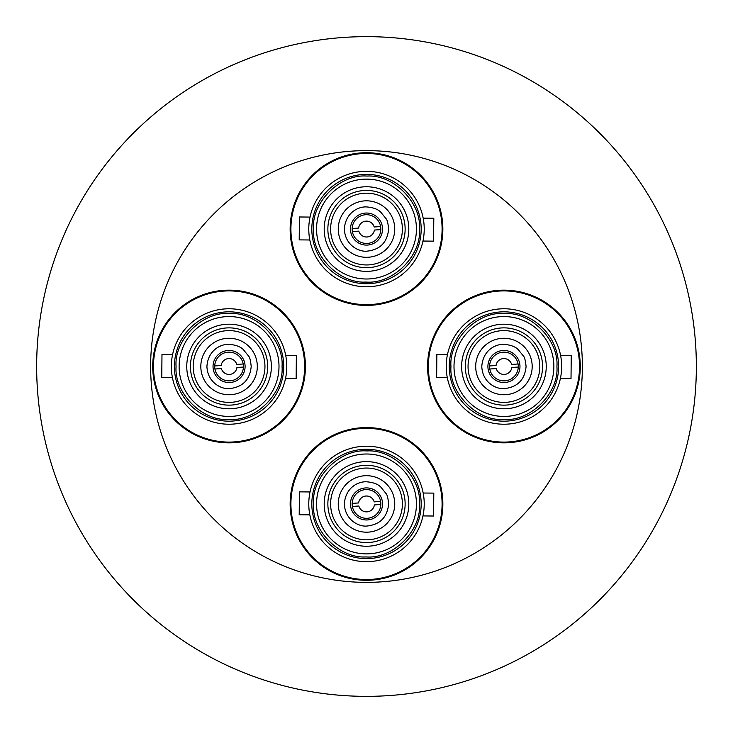 <?xml version="1.0" encoding="UTF-8"?>
<svg xmlns="http://www.w3.org/2000/svg" width="733" height="733" viewBox="0 0 733 733"><rect width="100%" height="100%" fill="white"/><g stroke="black" fill="none" stroke-linecap="round" stroke-linejoin="round"><path stroke-width="1.1" d="M366.5 171.339A57.724 57.724 0 0 0 308.776 229.062A57.724 57.724 0 0 0 366.5 286.786A57.724 57.724 0 0 1 309.821 239.984L299.201 239.883L299.421 216.977L310.032 217.078A57.724 57.724 0 0 1 424.224 229.062A57.724 57.724 0 0 1 366.5 286.786A57.724 57.724 0 0 1 308.776 229.062A57.724 57.724 0 0 1 366.5 171.339M503.938 308.776A57.724 57.724 0 0 0 446.214 366.5A57.724 57.724 0 0 0 503.938 424.224A57.724 57.724 0 0 1 447.258 377.422L436.639 377.321L436.859 354.415L447.469 354.515A57.724 57.724 0 0 1 561.661 366.5A57.724 57.724 0 0 1 503.938 424.224A57.724 57.724 0 0 1 446.214 366.5A57.724 57.724 0 0 1 503.938 308.776M366.5 446.214A57.724 57.724 0 0 0 308.776 503.938A57.724 57.724 0 0 0 366.5 561.661A57.724 57.724 0 0 1 309.821 514.859L299.201 514.758L299.421 491.852L310.032 491.953A57.724 57.724 0 0 1 424.224 503.938A57.724 57.724 0 0 1 366.5 561.661A57.724 57.724 0 0 1 308.776 503.938A57.724 57.724 0 0 1 366.5 446.214M229.062 308.776A57.724 57.724 0 0 0 171.339 366.5A57.724 57.724 0 0 0 229.062 424.224A57.724 57.724 0 0 1 172.383 377.422L161.764 377.321L161.984 354.415L172.594 354.515A57.724 57.724 0 0 1 286.786 366.5A57.724 57.724 0 0 1 229.062 424.224A57.724 57.724 0 0 1 171.339 366.5A57.724 57.724 0 0 1 229.062 308.776M285.742 355.578L296.361 355.679L296.141 378.585L285.531 378.485M176.076 366.5C173.95 339.764 202.794 311.149 229.566 313.513C255.954 311.681 284.111 340.085 282.049 366.5C284.175 393.236 255.331 421.851 228.559 419.487C202.171 421.319 174.014 392.915 176.076 366.5M179.127 366.5A49.936 49.936 0 0 1 229.062 316.564A49.936 49.936 0 0 1 278.998 366.5A49.936 49.936 0 0 1 229.062 416.436A49.936 49.936 0 0 1 179.127 366.5M229.062 324.197A42.303 42.303 0 0 0 186.759 366.5A42.303 42.303 0 0 0 229.062 408.803A42.303 42.303 0 0 0 271.366 366.5A42.303 42.303 0 0 0 229.062 324.197M229.062 327.862A38.638 38.638 0 0 0 190.424 366.5A38.638 38.638 0 0 0 229.062 405.138A38.638 38.638 0 0 0 267.701 366.5A38.638 38.638 0 0 0 229.062 327.862M193.173 366.5A35.89 35.89 0 0 0 229.062 402.39A35.89 35.89 0 0 0 264.952 366.5M229.062 330.61A35.89 35.89 0 0 1 264.952 366.5A35.89 35.89 0 0 1 229.062 402.39A35.89 35.89 0 0 1 193.173 366.5A35.89 35.89 0 0 1 229.062 330.61M229.062 338.252A28.248 28.248 0 0 1 257.31 366.5A28.248 28.248 0 0 1 229.062 394.748A28.248 28.248 0 0 1 200.815 366.5A28.248 28.248 0 0 1 229.062 338.252M229.062 344.354C235.577 344.867 240.314 346.59 243.283 349.522L248.661 356.183C249.77 357.237 250.613 360.682 251.208 366.5C249.898 379.951 242.513 387.336 229.062 388.646C221.879 389.26 207.641 383.112 206.917 366.5C207.98 350.136 220.835 343.924 229.062 344.354M229.062 350.466A16.034 16.034 0 0 0 213.028 366.5A16.034 16.034 0 0 0 229.062 382.534A16.034 16.034 0 0 0 245.097 366.5A16.034 16.034 0 0 0 229.062 350.466M243.411 367.041A14.358 14.358 0 0 1 214.925 369.011A14.358 14.358 0 0 1 229.062 352.142A14.358 14.358 0 0 1 243.411 367.041L236.942 367.49A7.944 7.944 0 0 1 221.393 368.562L214.925 369.011M229.062 290.909A75.591 75.591 0 0 1 304.653 366.5A75.591 75.591 0 0 1 229.062 442.091A75.591 75.591 0 0 1 153.472 366.5A75.591 75.591 0 0 1 229.062 290.909M423.179 493.016L433.799 493.117L433.579 516.023L422.968 515.922M313.513 503.938C311.388 477.201 340.231 448.587 367.004 450.951C393.392 449.118 421.548 477.522 419.487 503.938C421.612 530.674 392.769 559.288 365.996 556.924C339.608 558.757 311.452 530.353 313.513 503.938M316.564 503.938A49.936 49.936 0 0 1 366.5 454.002A49.936 49.936 0 0 1 416.436 503.938A49.936 49.936 0 0 1 366.5 553.873A49.936 49.936 0 0 1 316.564 503.938M366.5 461.634A42.303 42.303 0 0 0 324.197 503.938A42.303 42.303 0 0 0 366.5 546.241A42.303 42.303 0 0 0 408.803 503.938A42.303 42.303 0 0 0 366.5 461.634M366.5 465.299A38.638 38.638 0 0 0 327.862 503.938A38.638 38.638 0 0 0 366.5 542.576A38.638 38.638 0 0 0 405.138 503.938A38.638 38.638 0 0 0 366.5 465.299M330.61 503.938A35.89 35.89 0 0 0 366.5 539.827A35.89 35.89 0 0 0 402.39 503.938M366.5 468.048A35.89 35.89 0 0 1 402.39 503.938A35.89 35.89 0 0 1 366.5 539.827A35.89 35.89 0 0 1 330.61 503.938A35.89 35.89 0 0 1 366.5 468.048M366.5 475.69A28.248 28.248 0 0 1 394.748 503.938A28.248 28.248 0 0 1 366.5 532.185A28.248 28.248 0 0 1 338.252 503.938A28.248 28.248 0 0 1 366.5 475.69M366.5 481.792C373.015 482.305 377.752 484.027 380.72 486.959L386.099 493.621C387.207 494.674 388.05 498.119 388.646 503.938C387.336 517.388 379.951 524.773 366.5 526.083C359.317 526.697 345.078 520.549 344.354 503.938C345.417 487.573 358.272 481.361 366.5 481.792M366.5 487.903A16.034 16.034 0 0 0 350.466 503.938A16.034 16.034 0 0 0 366.5 519.972A16.034 16.034 0 0 0 382.534 503.938A16.034 16.034 0 0 0 366.5 487.903M380.848 504.478A14.358 14.358 0 0 1 352.362 506.448A14.358 14.358 0 0 1 366.5 489.58A14.358 14.358 0 0 1 380.848 504.478L374.38 504.927A7.944 7.944 0 0 1 358.831 505.999L352.362 506.448M366.5 428.347A75.591 75.591 0 0 1 442.091 503.938A75.591 75.591 0 0 1 366.5 579.528A75.591 75.591 0 0 1 290.909 503.938A75.591 75.591 0 0 1 366.5 428.347M560.617 355.578L571.236 355.679L571.016 378.585L560.406 378.485M450.951 366.5C448.825 339.764 477.669 311.149 504.441 313.513C530.829 311.681 558.986 340.085 556.924 366.5C559.05 393.236 530.206 421.851 503.434 419.487C477.046 421.319 448.889 392.915 450.951 366.5M454.002 366.5A49.936 49.936 0 0 1 503.938 316.564A49.936 49.936 0 0 1 553.873 366.5A49.936 49.936 0 0 1 503.938 416.436A49.936 49.936 0 0 1 454.002 366.5M503.938 324.197A42.303 42.303 0 0 0 461.634 366.5A42.303 42.303 0 0 0 503.938 408.803A42.303 42.303 0 0 0 546.241 366.5A42.303 42.303 0 0 0 503.938 324.197M503.938 327.862A38.638 38.638 0 0 0 465.299 366.5A38.638 38.638 0 0 0 503.938 405.138A38.638 38.638 0 0 0 542.576 366.5A38.638 38.638 0 0 0 503.938 327.862M468.048 366.5A35.89 35.89 0 0 0 503.938 402.39A35.89 35.89 0 0 0 539.827 366.5M503.938 330.61A35.89 35.89 0 0 1 539.827 366.5A35.89 35.89 0 0 1 503.938 402.39A35.89 35.89 0 0 1 468.048 366.5A35.89 35.89 0 0 1 503.938 330.61M503.938 338.252A28.248 28.248 0 0 1 532.185 366.5A28.248 28.248 0 0 1 503.938 394.748A28.248 28.248 0 0 1 475.69 366.5A28.248 28.248 0 0 1 503.938 338.252M503.938 344.354C510.452 344.867 515.189 346.59 518.158 349.522L523.536 356.183C524.645 357.237 525.488 360.682 526.083 366.5C524.773 379.951 517.388 387.336 503.938 388.646C496.754 389.26 482.516 383.112 481.792 366.5C482.855 350.136 495.71 343.924 503.938 344.354M503.938 350.466A16.034 16.034 0 0 0 487.903 366.5A16.034 16.034 0 0 0 503.938 382.534A16.034 16.034 0 0 0 519.972 366.5A16.034 16.034 0 0 0 503.938 350.466M518.286 367.041A14.358 14.358 0 0 1 489.8 369.011A14.358 14.358 0 0 1 503.938 352.142A14.358 14.358 0 0 1 518.286 367.041L511.817 367.49A7.944 7.944 0 0 1 496.268 368.562L489.8 369.011M503.938 290.909A75.591 75.591 0 0 1 579.528 366.5A75.591 75.591 0 0 1 503.938 442.091A75.591 75.591 0 0 1 428.347 366.5A75.591 75.591 0 0 1 503.938 290.909M582.369 366.5A215.868 215.868 0 0 0 366.5 150.632A215.868 215.868 0 0 0 150.632 366.5A215.868 215.868 0 0 0 366.5 582.369A215.868 215.868 0 0 0 582.369 366.5M36.65 366.5A329.85 329.85 0 0 1 366.5 36.65A329.85 329.85 0 0 1 696.35 366.5A329.85 329.85 0 0 1 366.5 696.35A329.85 329.85 0 0 1 36.65 366.5M427.586 366.5A76.351 76.351 0 0 0 503.938 442.851A76.351 76.351 0 0 0 580.289 366.5A76.351 76.351 0 0 0 503.938 290.149A76.351 76.351 0 0 0 427.586 366.5M290.149 503.938A76.351 76.351 0 0 0 366.5 580.289A76.351 76.351 0 0 0 442.851 503.938A76.351 76.351 0 0 0 366.5 427.586A76.351 76.351 0 0 0 290.149 503.938M152.711 366.5A76.351 76.351 0 0 0 229.062 442.851A76.351 76.351 0 0 0 305.414 366.5A76.351 76.351 0 0 0 229.062 290.149A76.351 76.351 0 0 0 152.711 366.5M290.149 229.062A76.351 76.351 0 0 0 366.5 305.414A76.351 76.351 0 0 0 442.851 229.062A76.351 76.351 0 0 0 366.5 152.711A76.351 76.351 0 0 0 290.149 229.062M423.179 218.141L433.799 218.242L433.579 241.148L422.968 241.047M313.513 229.062C311.388 202.326 340.231 173.712 367.004 176.076C393.392 174.243 421.548 202.647 419.487 229.062C421.612 255.799 392.769 284.413 365.996 282.049C339.608 283.882 311.452 255.478 313.513 229.062M316.564 229.062A49.936 49.936 0 0 1 366.5 179.127A49.936 49.936 0 0 1 416.436 229.062A49.936 49.936 0 0 1 366.5 278.998A49.936 49.936 0 0 1 316.564 229.062M366.5 186.759A42.303 42.303 0 0 0 324.197 229.062A42.303 42.303 0 0 0 366.5 271.366A42.303 42.303 0 0 0 408.803 229.062A42.303 42.303 0 0 0 366.5 186.759M366.5 190.424A38.638 38.638 0 0 0 327.862 229.062A38.638 38.638 0 0 0 366.5 267.701A38.638 38.638 0 0 0 405.138 229.062A38.638 38.638 0 0 0 366.5 190.424M330.61 229.062A35.89 35.89 0 0 0 366.5 264.952A35.89 35.89 0 0 1 330.61 229.062A35.89 35.89 0 0 1 366.5 193.173A35.89 35.89 0 0 1 402.39 229.062A35.89 35.89 0 0 1 366.5 264.952M366.5 200.815A28.248 28.248 0 0 1 394.748 229.062A28.248 28.248 0 0 1 366.5 257.31A28.248 28.248 0 0 1 338.252 229.062A28.248 28.248 0 0 1 366.5 200.815M366.5 206.917C373.015 207.43 377.752 209.152 380.72 212.084L386.099 218.746C387.207 219.799 388.05 223.244 388.646 229.062C387.336 242.513 379.951 249.898 366.5 251.208C359.317 251.822 345.078 245.674 344.354 229.062C345.417 212.698 358.272 206.486 366.5 206.917M366.5 213.028A16.034 16.034 0 0 0 350.466 229.062A16.034 16.034 0 0 0 366.5 245.097A16.034 16.034 0 0 0 382.534 229.062A16.034 16.034 0 0 0 366.5 213.028M380.848 229.603A14.358 14.358 0 0 1 352.362 231.573A14.358 14.358 0 0 1 366.5 214.705A14.358 14.358 0 0 1 380.848 229.603L374.38 230.052A7.944 7.944 0 0 1 358.831 231.124L352.362 231.573M366.5 153.472A75.591 75.591 0 0 1 442.091 229.062A75.591 75.591 0 0 1 366.5 304.653A75.591 75.591 0 0 1 290.909 229.062A75.591 75.591 0 0 1 366.5 153.472M352.152 228.522L358.62 228.073A7.944 7.944 0 0 1 374.169 227.001L380.638 226.552M553.873 366.5A49.936 49.936 0 0 0 503.938 316.564M489.589 365.959L496.058 365.51A7.944 7.944 0 0 1 511.607 364.438L518.075 363.989M416.436 503.938A49.936 49.936 0 0 0 366.5 454.002M352.152 503.397L358.62 502.948A7.944 7.944 0 0 1 374.169 501.876L380.638 501.427M278.998 366.5A49.936 49.936 0 0 0 229.062 316.564M214.714 365.959L221.183 365.51A7.944 7.944 0 0 1 236.732 364.438L243.2 363.989M229.062 311.827A54.673 54.673 0 0 1 283.735 366.5A54.673 54.673 0 0 1 229.062 421.173A54.673 54.673 0 0 1 174.39 366.5A54.673 54.673 0 0 1 229.062 311.827M366.5 449.265A54.673 54.673 0 0 1 421.173 503.938A54.673 54.673 0 0 1 366.5 558.61A54.673 54.673 0 0 1 311.827 503.938A54.673 54.673 0 0 1 366.5 449.265M503.938 311.827A54.673 54.673 0 0 1 558.61 366.5A54.673 54.673 0 0 1 503.938 421.173A54.673 54.673 0 0 1 449.265 366.5A54.673 54.673 0 0 1 503.938 311.827M366.5 174.39A54.673 54.673 0 0 1 421.173 229.062A54.673 54.673 0 0 1 366.5 283.735A54.673 54.673 0 0 1 311.827 229.062A54.673 54.673 0 0 1 366.5 174.39"/></g></svg>
